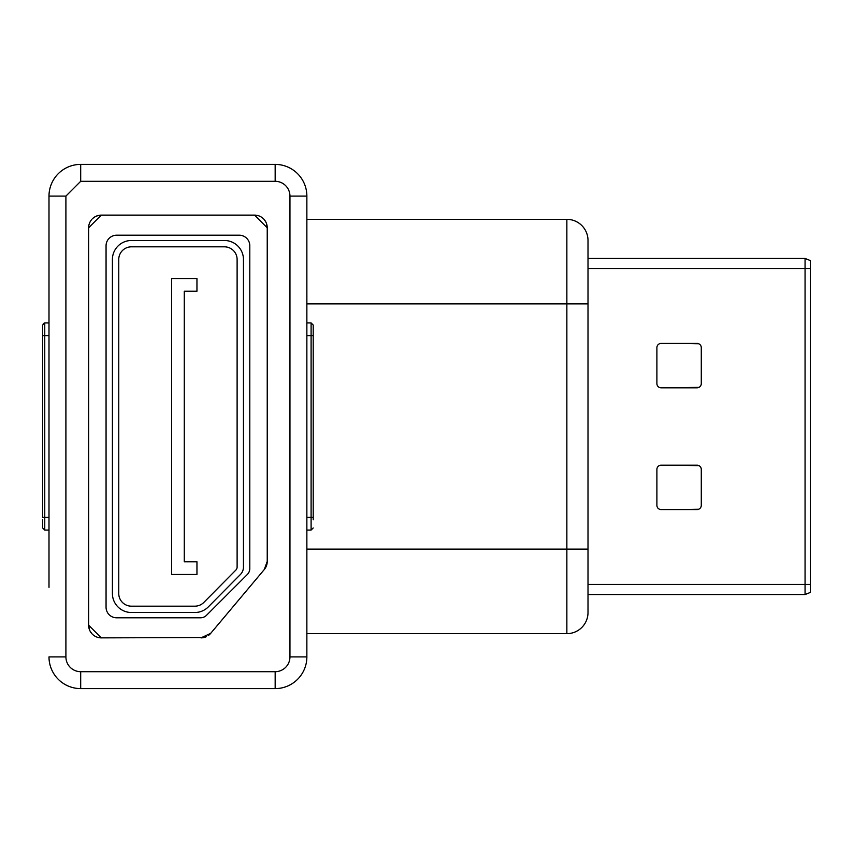 <?xml version="1.0" encoding="UTF-8"?>
<svg xmlns="http://www.w3.org/2000/svg" width="853" height="853" viewBox="0 0 853 853"><rect width="100%" height="100%" fill="white"/><g stroke="black" fill="none" stroke-linecap="round" stroke-linejoin="round"><path stroke-width="1.28" d="M131.426 612.507A19.022 19.022 0 0 1 112.404 593.485L112.404 259.515A19.022 19.022 0 0 1 131.426 240.493L224.435 240.493A19.022 19.022 0 0 1 243.457 259.515L243.457 567.064A10.567 10.567 0 0 1 240.397 574.495L208.356 606.867A19.022 19.022 0 0 1 194.836 612.507L131.426 612.507L194.836 612.507M131.426 606.174A12.678 12.678 0 0 1 118.748 593.485L118.748 259.515A12.678 12.678 0 0 1 131.426 246.826L224.435 246.826A12.678 12.678 0 0 1 237.113 259.515L237.113 567.064A4.222 4.222 0 0 1 235.897 570.039L203.856 602.41A12.678 12.678 0 0 1 194.836 606.174L131.426 606.174M208.356 606.867L240.397 574.495M243.457 567.064L243.457 259.515M224.435 240.493L131.426 240.493M171.592 574.464L171.592 278.536L196.958 278.536L196.958 291.214L184.269 291.214L184.269 561.786L196.958 561.786L196.958 574.464L171.592 574.464M92.337 218.837A12.678 12.678 0 0 1 101.304 215.127L254.557 215.127A12.678 12.678 0 0 1 262.959 218.304M92.902 634.696A12.678 12.678 0 0 0 101.304 637.873L88.627 625.196L88.627 227.804A12.678 12.678 0 0 1 91.815 219.402M263.524 218.837A12.678 12.678 0 0 1 267.234 227.804L267.234 561.391L264.27 569.548A12.678 12.678 0 0 0 267.234 561.391L266.594 565.39M200.508 617.796L116.637 617.796A10.567 10.567 0 0 1 106.06 607.229L106.06 245.771A10.567 10.567 0 0 1 116.637 235.204L239.235 235.204A10.567 10.567 0 0 1 249.801 245.771L249.801 568.503A8.455 8.455 0 0 1 247.327 574.485L206.49 615.322A8.455 8.455 0 0 1 200.508 617.796M89.458 629.727L88.627 625.196A12.678 12.678 0 0 0 92.337 634.163M208.495 635.41A12.678 12.678 0 0 0 210.691 633.352L200.977 637.873A12.678 12.678 0 0 0 206.341 636.69M112.404 593.485L112.404 259.515M306.867 530.076L311.1 530.076L311.1 517.387L306.867 517.387M48.994 517.387L44.761 517.387L44.761 530.076L48.994 530.076M48.994 322.924L44.761 322.924L44.761 335.613L48.994 335.613M306.867 196.105A31.71 31.71 0 0 0 275.167 164.394A31.71 31.71 0 0 1 306.867 196.105A31.71 31.71 0 0 0 275.167 164.394L275.167 181.305L80.694 181.305L80.694 164.394A31.71 31.71 0 0 0 48.994 196.105A31.71 31.71 0 0 1 80.694 164.394L275.167 164.394A31.71 31.71 0 0 1 306.867 196.105L289.956 196.105L289.956 656.895L306.867 656.895A31.71 31.71 0 0 1 275.167 688.606A31.71 31.71 0 0 0 306.867 656.895A31.71 31.71 0 0 1 275.167 688.606A31.71 31.71 0 0 0 306.867 656.895L306.867 196.51M306.867 322.924L311.1 322.924L311.1 517.387L313.211 517.387L313.211 519.808L313.211 517.387C313.211 531.024 313.211 531.024 313.211 517.387C313.211 531.024 313.211 531.024 313.211 517.387L313.211 325.036L313.211 335.613L306.867 335.613M289.956 656.895A14.8 14.8 44.7 0 1 275.167 671.695L275.167 688.606L80.694 688.606A31.71 31.71 0 0 1 48.994 656.895A31.71 31.71 0 0 0 80.694 688.606L80.694 671.695A14.8 14.8 -44.5 0 1 65.905 656.895L65.905 196.105L80.694 181.305M264.27 569.548L210.691 633.352M203.974 637.522L101.304 637.873M88.627 227.804L101.304 215.127L254.557 215.127L267.234 227.804L266.403 223.273M65.905 196.105L48.994 196.105A31.71 31.71 0 0 1 80.694 164.394A31.71 31.71 0 0 0 48.994 196.105L48.994 587.344M48.994 262.948L48.994 196.521M265.709 221.759L264.057 219.402M260.602 216.651L259.227 216.012M101.304 215.127L96.773 215.958M95.259 216.651L92.902 218.304M90.151 221.759L89.512 223.134M90.151 631.241L91.815 633.598M95.259 636.349L96.634 636.988M44.761 530.076L42.65 527.964L42.65 519.808M42.65 325.036L42.65 517.387L44.761 517.387L44.761 335.613L42.65 335.613L42.65 325.036L44.761 322.924L43.268 323.543M306.867 633.651L566.861 633.651A21.133 21.133 0 0 0 588.005 612.507L588.005 240.493A21.133 21.133 0 0 0 566.861 219.349A21.133 21.133 0 0 1 588.005 240.493M306.867 219.349L566.861 219.349L566.861 303.903L588.005 303.903M698.724 509.23L679.009 509.572M679.009 343.428L698.724 343.77M698.991 387.347L672.036 387.816M672.036 465.184L698.991 465.653M656.895 469.406A4.222 4.222 0 0 1 661.118 465.184L697.05 465.184A4.222 4.222 0 0 1 701.283 469.406L701.283 505.349A4.222 4.222 0 0 1 697.05 509.572L661.118 509.572A4.222 4.222 0 0 1 656.895 505.339L656.895 469.406M661.118 387.816A4.222 4.222 0 0 1 656.895 383.594L656.895 347.651A4.222 4.222 0 0 1 661.107 343.428L697.072 343.428A4.222 4.222 0 0 1 701.283 347.64L701.283 383.605A4.222 4.222 0 0 1 697.061 387.816L661.118 387.816M588.005 584.401L805.061 584.401L805.061 594.541L810.35 592.43L810.35 260.57L805.061 258.459L805.061 268.599L588.005 268.599M810.35 584.401L805.061 584.401L805.061 268.599L810.35 268.599M805.061 258.459L588.005 258.459M588.005 594.541L805.061 594.541M275.167 181.305A14.8 14.8 135.5 0 1 289.956 196.105M80.694 671.695L275.167 671.695M80.694 688.606A31.71 31.71 0 0 1 48.994 656.895A31.71 31.71 0 0 0 80.694 688.606M48.994 656.895L65.905 656.895M566.861 633.651L566.861 549.097L306.867 549.097M306.867 303.903L566.861 303.903L566.861 549.097L588.005 549.097M311.1 530.076L313.211 527.964M311.1 322.924L313.211 325.036"/></g></svg>
